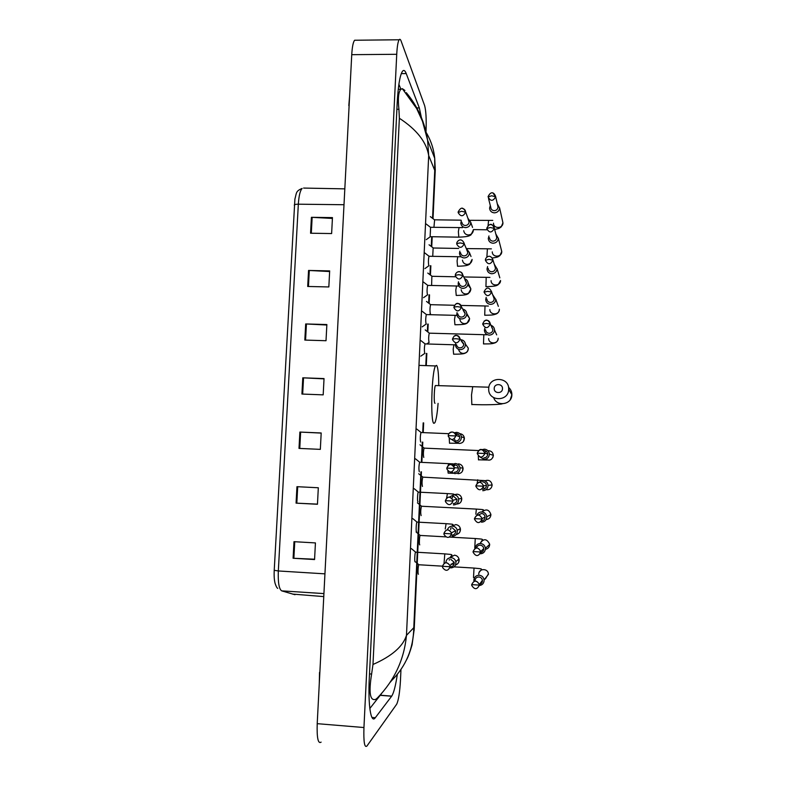 <?xml version="1.0" encoding="UTF-8"?>
<svg xmlns="http://www.w3.org/2000/svg" width="786" height="786" viewBox="0 0 786 786"><rect width="100%" height="100%" fill="white"/><g stroke="black" fill="none" stroke-linecap="round" stroke-linejoin="round"><path stroke-width="1.18" d="M274.226 570.302L294.897 199.104C296.656 192.845 295.585 191.145 302.129 188.444C300.154 190.556 298.896 195.802 298.336 204.193L278.323 570.96L274.226 570.302C273.96 575.784 274.245 580.147 275.1 583.399C276.033 586.268 276.908 587.918 277.713 588.37M308.554 270.453L329.668 270.895L328.833 286.949L307.699 286.468L308.554 270.453L309.301 270.482L308.446 286.487M311.413 217.319L332.458 217.604L331.623 233.56L310.558 233.226L311.413 217.319L312.15 217.349L311.305 233.236M299.879 432.064L321.189 432.978L320.334 449.366L299.004 448.403L299.879 432.064L300.635 432.094L299.761 448.442M296.951 486.681L318.32 487.762L317.456 504.268L296.067 503.138L296.951 486.681M293.993 541.682L315.432 542.92L314.567 559.553L293.099 558.257L293.993 541.682M305.685 323.95L326.868 324.549L326.013 340.721L304.821 340.073L305.685 323.95L306.432 323.979L305.567 340.092M302.787 377.82L324.038 378.577L323.184 394.857L301.922 394.051L302.787 377.82L303.543 377.85L302.669 394.081M324.019 378.862L303.543 377.85M326.838 325.021L306.432 323.979M314.587 559.219L293.099 558.257M317.465 504.131L296.067 503.138M321.179 433.086L300.635 432.094M332.419 218.439L312.15 217.349M329.639 271.543L309.301 270.482M400.968 669.505L400.467 680.44C399.75 692.604 398.482 700.542 396.655 704.256L366.944 746.022C364.507 748.095 363.505 741.935 363.947 727.531L396.734 54.293C397.156 46.521 397.952 41.678 399.121 39.772C399.799 38.868 400.457 39.29 401.115 41.049L424.627 105.599C425.973 110.6 426.454 118.824 426.071 130.289L425.992 131.871M321.11 742.131C318.084 744.136 316.787 737.985 317.21 723.67L351.745 54.676C352.197 46.954 353.15 42.139 354.594 40.243L356.284 40.224M421.365 117.458L419.321 107.928L406.234 73.589C404.996 70.357 403.709 69.64 402.373 71.428C399.848 75.544 398.119 86.155 397.176 103.251L369.322 677.522C367.877 705.238 370.953 724.201 375.315 717.706L391.723 696.111C393.757 692.967 395.633 685.716 397.333 674.368M369.823 708.51L381.642 693.488M400.909 89.25L398.885 84.318M368.978 692.82L369.99 691.66M372.977 664.484C391.87 656.163 403.031 646.446 406.47 635.363C404.21 659.454 394.484 680.362 377.28 698.076L375.688 699.383C369.97 701.132 368.605 692.692 371.611 674.054L372.977 664.484L399.367 118.264L398.924 109.283C397.785 98.614 398.433 91.952 400.87 89.29L402.324 88.68L404.937 90.469L403.975 90.469M399.367 118.264C416.688 129.572 426.464 141.991 428.684 155.52L427.594 140.124C424.823 122.144 417.73 106.336 406.313 92.679L406.696 93.652M390.239 682.248L391.507 680.705C405.998 666.253 413.426 648.597 413.78 627.719L414.173 630.382M435.287 169.324L434.746 170.375L434.707 158.261C433.754 148.829 430.797 140.055 425.845 131.95M502.48 388.726C502.893 383.45 494.237 383.146 494.217 388.431C493.795 393.698 502.46 394.022 502.48 388.726M488.705 388.687C488.735 376.022 509.485 376.592 508.67 389.267L508.67 389.404C508.66 401.774 488.519 401.695 488.695 389.365L488.705 388.687M435.847 385.562L435.385 385.543C434.186 387.233 433.744 403.11 434.894 403.267L435.022 403.277M438.087 403.385C437.291 413.475 436.23 419.901 434.913 422.671L433.99 423.33C430.207 423.634 431.583 371.316 435.523 365.942L436.613 365.392C437.969 367.278 438.686 373.969 438.755 385.474M418.437 574.193C417.69 574.959 418.034 565.753 418.791 564.751L419.046 564.761M479.342 585.541C482.162 585.157 483.744 583.536 484.097 580.687L484.078 579.93C483.577 577.17 481.946 575.598 479.195 575.214C476.09 575.332 474.312 576.953 473.87 580.058L473.938 581.139M479.352 584.411C481.199 583.988 482.231 582.829 482.437 580.933L482.417 580.343C482.044 578.358 480.865 577.238 478.89 576.963C476.63 577.052 475.343 578.221 475.029 580.471M419.773 544.845C419.056 545.455 419.37 536.416 420.107 535.433L420.372 535.453M480.246 553.806C483.282 553.599 485.001 551.978 485.424 548.942L485.404 548.314C484.952 545.504 483.321 543.902 480.531 543.509C477.456 543.637 475.687 545.229 475.216 548.284M479.912 552.607C482.162 552.509 483.449 551.34 483.763 549.09L483.754 548.608C483.41 546.584 482.24 545.435 480.217 545.16C478.31 545.179 477.063 546.103 476.473 547.921M421.119 515.596C420.5 513.179 420.608 510.065 421.434 506.233L421.689 506.243M481.415 522.179C484.52 522.042 486.298 520.42 486.731 517.326L486.731 516.785C486.308 513.946 484.677 512.325 481.847 511.941C479.46 511.951 477.79 513.052 476.847 515.252M481.238 520.902C483.488 520.794 484.765 519.625 485.09 517.385L485.08 516.972C484.765 514.918 483.587 513.759 481.553 513.474L478.409 514.977M422.446 486.455C421.846 483.97 421.944 480.865 422.75 477.131L423.006 477.141M482.742 490.7C485.836 490.543 487.605 488.921 488.037 485.836L488.037 485.365C487.644 482.496 486.023 480.875 483.164 480.492L479.116 482.211M482.565 489.324C484.805 489.206 486.082 488.037 486.406 485.807L486.396 485.443C486.112 483.37 484.933 482.201 482.869 481.926M423.772 457.432C423.182 454.868 423.281 451.773 424.057 448.128L424.322 448.138M480.01 457.02L484.048 459.329C487.143 459.162 488.912 457.55 489.344 454.475L489.344 454.062C488.971 451.174 487.349 449.543 484.481 449.17L482.083 449.651M483.881 457.865C486.121 457.747 487.399 456.568 487.713 454.347L487.713 454.023C487.438 451.95 486.259 450.771 484.186 450.506L483.528 450.535M429.166 342.372L429.038 342.372C428.488 339.532 428.557 336.457 429.264 333.166L429.51 333.166M484.805 328.283L484.422 330.385C484.785 333.215 486.396 334.787 489.256 335.121C492.321 334.905 494.07 333.284 494.502 330.258L494.512 329.973C494.345 327.664 493.166 326.121 490.985 325.325M485.601 329.855C485.856 331.908 487.025 333.058 489.098 333.293C491.319 333.146 492.586 331.967 492.901 329.776L491.564 326.838M430.502 313.869L430.335 313.869C429.795 310.961 429.863 307.896 430.551 304.673L430.797 304.683M486.2 297.344L485.719 299.653C486.072 302.482 487.674 304.054 490.543 304.379C493.608 304.153 495.357 302.531 495.779 299.515L492.734 294.779M486.898 299.034C487.143 301.087 488.312 302.227 490.385 302.463C492.606 302.296 493.873 301.126 494.188 298.945L493.382 296.538M432.054 276.269L427.781 273.066M487.585 266.572L487.006 269.038C487.349 271.868 488.951 273.44 491.82 273.754C494.885 273.518 496.624 271.897 497.057 268.891L494.325 264.322M488.185 268.331C488.43 270.384 489.59 271.524 491.672 271.75C493.893 271.583 495.151 270.404 495.465 268.232L494.885 266.14M431.612 285.426L431.868 276.24M433.351 248.003L429.058 244.79M488.951 235.967L488.293 238.551C488.627 241.381 490.228 242.943 493.097 243.247C496.153 243.002 497.892 241.381 498.324 238.384L495.828 233.963M489.472 237.745C489.707 239.799 490.867 240.938 492.96 241.164C495.17 240.978 496.428 239.809 496.742 237.637L496.31 235.8M432.722 256.334L433.155 247.954M490.297 205.51L489.58 208.182C489.894 211.012 491.496 212.564 494.374 212.859C497.42 212.603 499.159 210.982 499.591 207.995L497.263 203.702M488.509 198.514L490.759 207.298C490.985 209.341 492.144 210.471 494.237 210.687C496.438 210.501 497.695 209.322 498.01 207.16L497.676 205.529M433.931 227.331L434.619 219.825M415.185 561.852C414.409 562.57 414.743 553.226 415.529 552.165L415.814 552.185M450.692 567.924C454.495 567.571 456.204 565.468 455.841 561.607C455.114 559.259 453.551 557.942 451.144 557.657C447.971 557.805 446.212 559.475 445.849 562.658M454.141 562.177L449.985 565.596C446.929 561.666 444.424 561.902 442.459 566.303L442.479 566.284C444.542 561.803 447.047 561.577 449.985 565.596L450.103 566.745L442.459 566.303L442.636 567.58C445.633 571.442 448.128 571.167 450.103 566.745L450.417 566.775C452.657 566.686 453.935 565.517 454.259 563.277L454.141 562.177L450.742 559.337M416.57 531.729C415.814 532.289 416.128 523.122 416.894 522.091L417.179 522.101M452.068 536.366C455.762 536.042 457.491 534.008 457.255 530.275C456.597 527.819 455.015 526.443 452.52 526.148C449.985 526.178 448.295 527.386 447.43 529.784M451.803 535.128C454.033 535.03 455.31 533.861 455.634 531.631L455.556 530.688L452.127 527.72M417.946 501.723C417.209 502.116 417.504 493.127 418.26 492.124L418.545 492.134M453.443 504.936C457.049 504.632 458.778 502.647 458.651 499.002C458.041 496.477 456.45 495.062 453.895 494.758L449.425 497.057M453.178 503.61C455.408 503.502 456.686 502.333 457 500.112L456.951 499.287L453.502 496.231M419.321 471.826C418.692 469.252 418.791 466.059 419.616 462.266L419.901 462.276M451.351 472.022L454.809 473.634C458.346 473.339 460.085 471.404 460.026 467.827C459.456 465.253 457.865 463.799 455.261 463.494L451.822 464.644M454.554 472.219C456.774 472.101 458.051 470.932 458.366 468.711L458.326 467.994C457.904 466.137 456.754 465.096 454.878 464.87L452.903 465.341M420.716 442.046L420.687 442.046C420.068 439.394 420.166 436.22 420.972 432.516L421.247 432.526M451.852 439.6L456.175 442.459C459.653 442.164 461.402 440.258 461.402 436.751C460.861 434.127 459.27 432.664 456.617 432.359L454.367 432.781M455.919 440.946C458.14 440.828 459.407 439.659 459.731 437.448L459.702 436.8C459.299 434.913 458.15 433.852 456.244 433.626L455.173 433.744M424.892 353.386L424.764 353.376C424.175 350.497 424.253 347.343 425 343.914L425.265 343.924M455.595 343.511L455.477 345.3C455.978 347.923 457.56 349.377 460.232 349.662C463.593 349.357 465.332 347.53 465.44 344.16C464.988 341.488 463.406 339.994 460.704 339.68M456.538 344.71C456.902 346.616 458.051 347.677 459.987 347.884C462.197 347.736 463.455 346.567 463.779 344.376L461.156 340.78M426.277 324.048L426.11 324.038C425.531 321.091 425.609 317.947 426.326 314.596L426.592 314.606M457.03 312.563L456.813 314.596C457.295 317.23 458.886 318.694 461.569 318.978C464.909 318.664 466.638 316.846 466.776 313.526C466.442 311.148 465.096 309.674 462.757 309.104M457.884 313.928C458.228 315.844 459.378 316.905 461.333 317.112C463.544 316.955 464.801 315.775 465.115 313.604L463.19 310.293M427.653 294.819L427.456 294.819C426.886 291.803 426.955 288.659 427.663 285.387L427.918 285.387M458.464 281.781L458.159 284.011C458.621 286.664 460.203 288.128 462.905 288.403C466.216 288.089 467.955 286.291 468.112 282.999C467.837 280.828 466.668 279.394 464.595 278.686M459.23 283.265C459.564 285.19 460.714 286.251 462.679 286.458C464.88 286.291 466.137 285.112 466.442 282.94L464.998 279.954M429.018 265.707L428.792 265.707C428.232 262.612 428.301 259.468 428.989 256.275L429.235 256.285M459.879 251.176L459.486 253.554C459.938 256.226 461.52 257.69 464.241 257.955C467.523 257.641 469.252 255.843 469.429 252.581L466.285 248.386M460.567 252.719C460.891 254.654 462.03 255.725 464.005 255.922C466.206 255.745 467.464 254.576 467.778 252.404L466.668 249.702M458.621 237.156L430.129 236.694L430.551 227.282M461.294 220.728L460.822 223.224C461.254 225.896 462.836 227.36 465.567 227.626C468.829 227.301 470.559 225.523 470.745 222.291L467.876 218.194M461.903 222.31C462.207 224.246 463.357 225.317 465.341 225.503C467.532 225.317 468.78 224.148 469.095 221.996L468.22 219.54M324.628 573.829L278.323 570.96C277.92 582.554 279.05 589.195 281.722 590.866L294.996 594.717M292.441 594.069L323.459 596.574M294.259 205.087C294.514 204.498 295.88 204.203 298.336 204.193L343.698 204.724M303.593 188.07L344.514 188.856M281.722 590.866L323.606 593.577M297.707 486.721L296.823 503.178M294.75 541.731L293.866 558.296M319.833 672.787L349.151 105M432.555 218.213L434.746 170.375L428.684 155.52L406.47 635.363L413.78 627.719L420.923 471.905M431.71 236.724L431.268 246.362M430.374 265.737L429.971 274.609M429.038 294.858L428.665 302.954M427.702 324.087L427.368 331.407M426.356 353.425L425.796 365.618M423.173 422.888L422.73 432.467M422.288 442.115L421.365 462.217M396.734 54.293L351.745 54.676M363.947 727.531L317.21 723.67M416.826 107.937L419.321 107.928M380.522 695.355L391.644 696.219M371.955 717.431L375.315 717.706M401.292 73.619L406.234 73.589M369.499 673.897L371.611 674.054M396.881 109.283L398.924 109.283M493.696 397.687C496.575 407.089 511.941 404.711 511.863 394.837L511.873 394.719C511.882 391.752 510.772 389.296 508.532 387.351M472.7 386.879L471.502 395.014L471.836 404.682M471.728 585.413L471.679 584.676L471.728 585.413C474.538 589.834 477.092 589.736 479.391 585.108L479.362 584.509C476.64 579.911 474.086 579.96 471.688 584.627L479.391 585.108M473.516 577.572L474.027 568.062M485.355 578.928L488.401 573.937C488.037 568.121 478.762 568.249 478.772 574.065M473.084 551.605L473.113 552.214C475.854 556.724 478.409 556.655 480.767 552.008L480.757 551.497C478.094 546.85 475.54 546.869 473.084 551.566L480.767 552.008M474.764 547.999L475.265 538.528M485.394 549.296C487.929 548.844 489.354 547.321 489.658 544.737L489.639 544.148C486.74 538.508 483.557 538.292 480.099 543.509L482.584 539.648C481.327 539.147 484.598 539.275 475.108 538.518L449.464 537.084M474.479 518.652L474.498 519.182C477.181 523.761 479.735 523.702 482.152 519.035L482.142 518.603C479.529 513.916 476.964 513.926 474.479 518.632L482.152 519.035M486.141 519.526C488.931 519.261 490.513 517.738 490.886 514.938L490.877 514.427C489.049 509.495 486.112 508.67 482.083 511.951L483.596 510.065C482.496 509.574 485.109 509.701 476.345 509.092L476.503 509.102M475.844 514.221L476.345 509.092L421.434 506.233M475.874 486.318L475.874 486.318C478.527 490.926 481.071 490.886 483.528 486.21L483.518 485.827C480.934 481.12 478.389 481.12 475.864 485.836L483.528 486.21M482.663 486.19L484.481 488.892M486.062 489.658C489.481 490.12 491.496 488.646 492.115 485.257L492.105 484.805C491.122 480.806 488.705 479.499 484.854 480.865M477.171 483.115L477.731 479.784M477.259 453.601L477.259 453.601C479.863 458.228 482.408 458.199 484.893 453.512L484.893 453.178C482.339 448.472 479.794 448.462 477.249 453.158L484.893 453.512M478.487 459.918L478.31 455.988M485.522 459.181C489.55 461.166 492.154 459.997 493.333 455.674L493.333 455.281C492.842 452.176 491.034 450.653 487.9 450.702M486.249 451.243L484.775 452.481M490.307 324.087L486.259 323.459L482.722 324.176C485.237 328.803 487.762 328.774 490.307 324.087L490.307 323.861C489.432 320.433 487.389 319.509 484.156 321.061M488.656 338.579C488.646 344.406 498.167 344.307 498.177 338.471L498.177 338.206C498 340.603 496.919 342.165 494.934 342.883C492.557 343.59 492.242 343.963 483.498 343.934L483.803 334.738M494.512 329.973L496.693 334.875M491.643 292.058L487.615 291.341L484.078 292.156C486.573 296.774 489.098 296.744 491.643 292.058L494.188 298.739M489.865 309.566C489.825 315.382 499.365 315.274 499.375 309.448L499.375 309.193C499.198 311.678 498.039 313.309 495.887 314.086C493.411 314.744 494.011 315.166 484.716 315.235L485.011 306.039M495.789 299.25L498.344 306.353M492.979 260.166L488.961 259.351L485.424 260.284C487.91 264.882 490.425 264.843 492.979 260.166L495.465 268.036M491.083 280.651C491.014 286.468 500.564 286.35 500.564 280.523L498.137 284.758C496.605 285.416 496.88 286.399 485.935 286.654L486.2 277.448M497.057 268.645L499.827 277.841M494.315 228.402L490.297 227.498L486.77 228.53C489.236 233.118 491.751 233.078 494.315 228.402L494.315 228.225C494.089 226.054 492.881 224.855 490.68 224.639M486.878 257.16L487.399 248.946M492.282 251.854C492.193 257.661 501.753 257.523 501.753 251.716L501.203 249.349M495.632 196.775L491.633 195.773L488.106 196.922C490.562 201.491 493.068 201.442 495.632 196.775L493.068 193.189M488.057 225.553L488.587 220.552M493.49 223.165L493.49 223.165C493.372 228.962 502.932 228.805 502.942 223.008L502.519 220.905M444.041 563.356L444.797 553.875M455.556 564.957C457.835 564.181 459.024 562.56 459.132 560.123L458.985 558.993C458.277 556.724 456.754 555.447 454.416 555.171L449.857 557.746L452.019 555.093C450.8 554.572 454.003 554.661 444.571 553.865L415.529 552.165M449.307 559.544L449.287 560.163M455.556 530.688L451.469 532.859C448.403 528.762 445.888 528.949 443.913 533.429L444.041 534.519C446.959 538.548 449.464 538.322 451.547 533.841L451.469 532.859C448.59 528.713 446.084 528.899 443.923 533.419L451.547 533.841M456.263 534.49C458.886 533.9 460.291 532.25 460.449 529.528L460.35 528.614C459.702 526.237 458.169 524.901 455.752 524.616L451.94 526.148M445.249 528.988L446.114 523.673M450.899 527.868L450.624 529.607L450.918 527.858M456.951 499.287L452.923 500.23C449.857 495.976 447.342 496.123 445.357 500.692L445.456 501.645C448.315 505.781 450.82 505.595 452.982 501.075L452.923 500.23C450.113 495.986 447.598 496.133 445.377 500.682L452.982 501.075M456.646 504.052C459.771 503.865 461.48 502.205 461.765 499.051L461.696 498.295C461.097 495.848 459.555 494.473 457.069 494.178L454.888 494.571M446.615 498.019L447.43 493.588M452.834 496.261L452.009 498.334M446.821 468.092L446.87 468.947C449.68 473.152 452.186 472.985 454.406 468.446L454.367 467.699C451.606 463.386 449.091 463.524 446.821 468.092L454.406 468.446M448.207 473.201L447.892 470.932M457.963 473.693C461.087 473.496 462.797 471.836 463.082 468.692L463.023 468.063C462.473 465.558 460.92 464.153 458.395 463.858M448.158 465.341L448.737 463.612M455.153 464.899L453.876 466.412M455.831 435.955L448.236 435.621L448.295 436.397C451.056 440.661 453.561 440.514 455.831 435.955L455.801 435.277C454.288 431.691 452.019 431.111 448.983 433.538M449.523 443.304L449.248 438.372M454.672 439.345L455.163 440.838M456.833 442.675L459.279 443.451C462.404 443.245 464.104 441.585 464.388 438.45L464.349 437.92C463.838 435.415 462.315 433.99 459.781 433.656M457.688 434L455.841 435.297M460.056 339.277L455.929 338.687L452.51 339.021L452.54 339.631C455.192 343.973 457.698 343.855 460.056 339.277L460.046 338.766C459.063 335.593 457.069 334.738 454.033 336.182M458.592 349.338C459.132 351.804 460.675 353.169 463.2 353.425C466.304 353.189 467.994 351.519 468.269 348.424L468.299 348.473C468.201 350.625 467.336 352.099 465.695 352.904C464.231 353.415 464.831 354.172 453.62 354.201L453.188 349.239L453.925 344.789M468.25 348.09L465.44 344.16L468.25 348.09M461.451 307.306L457.344 306.638L453.925 307.09L453.954 307.65C456.578 312.013 459.073 311.904 461.451 307.306L461.441 306.845C460.675 303.917 458.837 302.954 455.939 303.946M459.879 319.391C460.341 321.955 461.883 323.37 464.487 323.645C467.591 323.39 469.281 321.729 469.556 318.644L467.061 323.193C465.567 323.783 465.941 324.647 454.927 324.765L454.495 319.676L455.212 315.353M466.776 313.526L469.547 318.359L466.766 314.42M462.846 275.483L458.749 274.707L455.33 275.277L455.349 275.817C457.953 280.18 460.449 280.071 462.846 275.483L462.836 275.041C462.266 272.437 460.655 271.376 457.992 271.868M461.166 289.71C461.618 292.284 463.16 293.709 465.784 293.984C468.878 293.718 470.559 292.048 470.843 288.983L468.358 293.64C466.835 294.298 466.943 295.241 456.234 295.448L455.792 290.231L456.489 286.035M468.112 282.999L470.824 288.737L467.925 284.728M464.231 243.778L460.144 242.913L456.725 243.601L456.754 244.112C459.329 248.484 461.824 248.366 464.231 243.778L467.768 252.021M462.453 260.156C462.895 262.74 464.428 264.165 467.071 264.43C470.156 264.155 471.836 262.485 472.111 259.429L469.723 264.155C468.161 264.911 468.073 265.963 457.531 266.248L457.088 260.893L457.766 256.816M469.429 252.581L471.01 256.501M465.617 212.2L461.539 211.257L458.14 212.544C460.704 216.907 463.19 216.798 465.617 212.2L465.607 211.827C465.361 209.96 464.31 208.85 462.443 208.487M463.74 230.711C464.162 233.304 465.695 234.729 468.348 234.985C471.433 234.7 473.113 233.029 473.388 229.984L471.01 234.837C469.419 235.672 469.095 236.802 458.818 237.156L458.376 231.664L459.034 227.694M470.745 222.291L472.543 227.409M319.538 672.384L319.293 683.289M349.632 95.578L348.807 105.619M399.121 39.772L354.594 40.243M380.611 695.246L391.723 696.111M398.247 89.299L400.87 89.29M406.667 659.572C408.229 656.762 410.037 651.83 412.08 644.785L414.212 629.193L421.424 471.796M421.866 462.237L422.789 442.135M423.232 432.487L423.664 422.907M426.317 365.058L426.847 353.445M427.839 331.79L428.193 324.097M429.146 303.337L429.539 294.868M430.443 274.982L430.866 265.747M431.74 246.735L432.202 236.733M433.027 218.587L435.267 169.825L434.717 158.281L427.594 140.124L422.465 121.231L416.659 108.527L402.324 88.68M472.052 404.485C484.608 405.095 499.365 404.643 502.254 403.817M510.232 399.75L511.873 394.719L508.67 389.267M435.523 365.942L419.704 365.411M435.385 385.543L488.872 387.203M485.777 578.339L485.119 578.486M488.43 574.33L484.078 579.93M471.679 584.646C473.968 580.088 476.532 580.039 479.362 584.509L482.417 580.343M479.106 572.483L481.592 569.349C479.991 568.818 484.441 569.035 473.87 568.052L454.072 566.863M418.791 564.751L442.479 566.166M418.83 564.692L415.293 561.725M473.113 552.214L473.074 551.595C475.383 546.781 477.947 546.761 480.757 551.497L483.754 548.608M489.668 544.423L485.404 548.314M420.107 535.433L445.711 536.867M420.146 535.384L416.118 532.034M474.498 519.182L474.469 518.652M490.896 514.634L486.731 516.785M474.469 518.632C476.778 513.808 479.332 513.798 482.142 518.603L485.08 516.972M421.473 506.174L417.405 502.834M492.115 484.952L488.037 485.365M475.864 485.836C478.212 480.934 480.767 480.934 483.518 485.827L486.396 485.443M484.618 480.61L422.75 477.131M422.789 477.073L418.712 473.762M489.344 454.062L493.333 455.281L492.783 457.707M487.045 460.016L478.576 459.81M477.24 453.168C479.578 448.167 482.123 448.177 484.893 453.178L487.713 454.023M424.057 448.128L478.458 450.545M424.096 448.079L420.019 444.788M429.068 342.372L426.906 343.885M482.722 323.822C485.109 318.821 487.634 318.841 490.307 323.861L492.901 329.56M486.691 334.777L429.264 333.166M429.294 333.117L425.206 329.914M430.404 313.869L429.362 314.606M488.401 306.049L461.038 305.44M430.551 304.673L454.465 305.273M430.59 304.624L426.493 301.441M491.653 291.852C489.01 286.811 486.485 286.802 484.068 291.812M489.943 277.399L463.769 276.967M431.838 276.289L455.575 276.79M492.989 259.97C490.14 252.728 485.08 258.005 485.424 259.94M498.324 238.148L501.763 251.5L499.847 255.676C497.587 256.786 499.454 256.934 492.38 257.995M486.77 228.195C489.983 222.467 492.242 223.646 494.315 228.225L496.742 237.46M491.388 248.857L466.756 248.592M433.115 248.003L458.67 248.445M499.591 207.779L502.942 222.802L501.183 226.948C499.002 228.205 500.476 228.274 494.63 229.443M473.359 229.581L487.025 229.787M488.106 196.588C491.26 190.153 494.541 193.042 495.642 196.598L498.01 207.003M492.763 220.404L470.185 220.306M434.393 219.815L461.087 220.178M434.432 219.766L430.335 216.612M455.841 561.607L458.985 558.993L458.729 562.177M453.1 564.24L451.193 564.043M449.307 560.143L449.337 559.534M415.578 552.106L411.402 548.628M457.255 530.275L460.35 528.614L459.977 531.739M451.862 526.148L453.109 524.734C452.048 524.223 454.554 524.311 445.888 523.663L416.894 522.091M416.944 522.032L412.758 518.583M458.651 499.002L461.696 498.295L461.195 501.458M452.029 498.363L452.638 496.565M454.21 494.502C453.306 493.991 455.192 494.089 447.205 493.579L418.26 492.124M418.299 492.065L414.114 488.646M446.87 468.947L446.802 468.092C448.796 463.475 451.311 463.337 454.367 467.699L458.326 467.994M460.026 467.827L463.023 468.063L462.374 471.335M453.168 473.28L448.325 473.084M453.129 463.858L419.616 462.266M419.655 462.207L415.47 458.818M448.295 436.397L448.236 435.621M461.402 436.751L464.349 437.92L463.475 441.398M458.71 443.275L449.651 443.186M448.236 435.611C448.678 431.612 453.807 430.256 455.801 435.277L459.702 436.8M420.972 432.516L448.875 433.695M421.011 432.457L416.816 429.097M452.54 339.631L452.51 339.021M424.784 353.376L420.805 356.156M452.51 338.982C454.603 334.168 457.108 334.099 460.046 338.766L463.76 343.885M455.438 344.828L425 343.914M425.039 343.855L420.834 340.564M453.954 307.65L453.925 307.09M426.169 324.048L422.18 326.858M453.925 307.041C456.067 302.178 458.582 302.109 461.441 306.845L465.106 313.152M456.961 315.382L426.326 314.596M426.366 314.538L422.161 311.266M455.349 275.817L455.33 275.277M427.555 294.819L423.546 297.678M455.33 275.228C455.055 273.155 459.987 268.331 462.836 275.041L466.442 282.528M458.818 286.045L427.663 285.387M427.692 285.328L423.487 282.066M456.754 244.112L456.725 243.601M428.94 265.707L424.912 268.606M460.94 256.776L428.989 256.275M429.018 256.226L424.813 252.974M464.231 243.375C460.999 236.419 456.519 241.695 456.735 243.542M430.207 236.792L426.267 239.651M458.13 211.984C461.205 206.472 463.18 207.327 465.607 211.827L469.095 221.623M462.532 227.606L430.306 227.282M430.345 227.223L426.13 223.981"/></g></svg>
